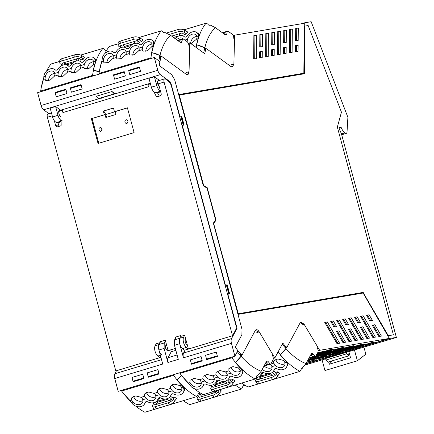 <?xml version="1.0" encoding="UTF-8"?>
<svg xmlns="http://www.w3.org/2000/svg" width="434" height="434" viewBox="0 0 434 434"><rect width="100%" height="100%" fill="white"/><g stroke="black" fill="none" stroke-linecap="round" stroke-linejoin="round"><path stroke-width="0.65" d="M349.061 351.909L348.6 355.885L327.849 362.14L325.977 360.014L325.576 358.522L396.383 337.478L389.227 338.46M348.6 355.885L346.728 353.759L346.321 352.267M396.383 337.478L341.368 133.574L339.496 129.56A1.546 0.749 -106.8 0 1 339.61 127.45A1.546 0.749 -106.8 0 1 339.654 127.439L341.07 127.195L339.328 127.721M301.098 23.821L304.207 22.888L311.156 21.7L347.797 117.072A0.618 0.298 -106.8 0 1 347.878 117.538L347.043 131.865A3.114 1.508 -106.8 0 1 346.245 133.401A3.114 1.508 -106.8 0 1 345.003 132.875L341.466 133.943M345.003 132.875A9.293 4.508 -106.8 0 1 341.07 127.195M304.207 22.888L304.201 23.295M303.751 73.248L178.678 94.612M305.867 363.849L389.352 338.677M305.053 365.016L325.652 358.804M388.316 335.699L363.074 292.451L388.316 335.699L393.405 334.831L337.348 127.091L341.444 112.167L308.156 25.525L304.516 26.176L304.088 73.802M363.074 292.451L238.006 313.793L363.329 292.375M238.266 313.717L213.615 223.391L215.731 220.266L206.958 187.743L203.41 185.578L179.28 95.1L203.671 185.497L203.41 185.578M238.006 313.793L213.615 223.391M203.671 185.497L207.213 187.662L215.991 220.184L215.731 220.266M215.991 220.184L213.875 223.315M179.28 95.1L304.342 73.758L304.776 26.1M393.405 334.831L388.056 335.775M188.28 43.27L189.788 42.814L204.767 53.756L205.597 49.509L206.535 48.782A2.322 1.128 73.2 0 1 206.828 48.944L230.888 66.527L232.494 66.939L233.888 64.037L234.631 35.165L304.294 23.279L303.838 73.221L178.672 94.579L174.642 79.644L203.291 185.817L207.018 188.096L215.589 219.854L213.36 223.147L242.009 329.319L241.89 334.793L235.271 347.081L241.89 334.793L242.009 329.319L237.978 314.39L363.149 293.031L389.325 338.428L319.663 350.314L304.093 324.225L301.012 322.093L300.073 322.939L287.2 346.82A2.322 1.128 73.2 0 1 287.015 347.059L285.784 346.706A79.921 38.762 73.2 0 1 282.838 343.104L274.825 357.969L259.255 331.88A5.42 2.631 73.2 0 0 256.168 329.742A5.42 2.631 73.2 0 0 255.23 330.589L242.362 354.469L241.955 354.833L240.946 354.356A79.954 38.778 -106.8 0 1 235.271 347.081A79.954 38.778 -106.8 0 0 236.199 348.366A1.546 0.749 -106.8 0 1 236.199 348.366A79.927 38.767 -106.8 0 0 237.306 349.853A0.928 0.45 -106.8 0 1 237.555 351.247L234.913 356.151L231.458 343.343A5.42 2.631 -106.8 0 1 231.561 338.553L237.067 328.332L227.872 294.247L229.657 293.937L227.199 284.829L225.414 285.138L182.302 125.355L184.087 125.052L181.629 115.943L179.573 116.404M181.114 116.1L183.549 125.144M229.119 294.03L226.684 284.986L225.143 285.29M354.497 350.108L357.372 360.768L324.952 370.544L322.077 359.884M348.92 351.79L350.553 357.828L329.281 364.24L328.652 361.902M357.372 360.768L365.835 354.209L363.958 347.254M329.281 364.24L332.368 360.779M148.998 377.108L148.173 376.652L147.164 372.914L148.173 376.652L158.936 373.408L157.916 369.632L147.457 372.828M192.078 364.028L191.356 363.632L190.347 359.894L201.105 356.612L190.64 359.808M206.53 359.059L205.521 355.321L206.53 359.059L217.293 355.815L216.284 352.077L217.445 356.379L206.682 359.629L206.53 359.059L207.354 359.515M205.51 355.283L216.273 352.039L205.814 355.234M202.119 360.388L201.11 356.65L202.271 360.958L191.508 364.202L191.356 363.632L202.119 360.388M147.153 372.877L157.927 369.67L159.088 373.972L148.325 377.222L148.173 376.652M133.721 381.622L132.999 381.226L143.762 377.981L142.743 374.206L132.283 377.401M131.979 377.45L142.753 374.244L143.914 378.551L133.151 381.795L131.99 377.488L132.999 381.226M274.825 357.969L273.263 358.441M319.663 350.314L318.106 350.786M287.015 347.059L285.127 347.688M339.594 343.218L327.301 321.898L324.708 322.337L337.001 343.663L339.594 343.218M354.931 340.603L348.383 329.249L350.976 328.804L357.524 340.158L354.931 340.603M348.952 341.623L336.659 320.297L339.252 319.858L351.545 341.178L348.952 341.623M342.979 342.643L336.431 331.288L339.025 330.844L345.572 342.198L342.979 342.643M357.871 322.934L354.589 317.238L357.182 316.798L360.464 322.489L357.871 322.934M345.92 324.974L342.638 319.278L345.231 318.838L348.513 324.529L345.92 324.974M336.562 326.569L333.968 327.014L330.686 321.317L333.274 320.878L336.562 326.569M372.415 320.449L369.133 314.759L366.524 315.203L369.806 320.894L372.415 320.449M381.421 336.084L374.873 324.73L372.28 325.169L378.828 336.524L381.421 336.084M351.204 317.818L348.611 318.258L360.904 339.583L363.497 339.138L351.204 317.818L348.719 318.447M362.927 326.769L360.334 327.209L366.882 338.563L369.475 338.119L362.927 326.769L360.442 327.393M363.155 315.778L360.562 316.218L372.855 337.543L375.448 337.099L363.155 315.778L360.67 316.408M389.325 338.428L306.068 363.529M322.787 355.696L319.695 356.227L351.724 346.571L354.817 346.039L322.787 355.696L322.565 355.359M345.41 350.927L342.317 351.453L360.388 346.001L363.486 345.475L345.41 350.927L345.187 350.585M334.256 354.285L341.699 352.045L338.601 352.571L331.164 354.817L334.256 354.285L334.034 353.949M367.197 344.357L374.634 342.111L371.542 342.643L364.104 344.884L367.197 344.357L366.974 344.021M316.912 354.057L321.773 352.592L317.189 353.569M322.391 352.001L329.829 349.755L332.927 349.229L325.484 351.475L322.391 352.001M323.829 356.064L331.272 353.824L328.175 354.35L320.737 356.596L323.829 356.064L323.607 355.728M313.402 357.844L320.84 355.603L317.748 356.13L310.305 358.375L313.402 357.844L313.18 357.507M334.983 352.701L353.054 347.254L349.961 347.78L331.885 353.233L334.983 352.701L334.76 352.365M324.556 354.48L342.627 349.034L339.534 349.56L321.458 355.012L324.556 354.48L324.328 354.144M315.974 355.706L332.2 350.813L329.108 351.339L316.25 355.218M356.77 346.137L364.207 343.891L361.115 344.422L353.672 346.663L356.77 346.137L356.542 345.8M346.337 347.916L353.781 345.67L350.688 346.202L343.245 348.442L346.337 347.916L346.115 347.58M335.911 349.695L343.354 347.45L340.261 347.981L332.818 350.222L335.911 349.695L335.688 349.354M316.44 354.882L333.963 349.598L330.871 350.129L316.722 354.394M311.173 357.681L312.274 357.345M312.361 357.475L344.39 347.818L341.298 348.35L315.784 356.037M333.214 353.916L365.244 344.26L362.151 344.791L330.122 354.448L333.214 353.916L332.992 353.58M317.379 353.233L323.536 351.377L317.655 352.744M306.724 362.309L316.277 359.705L306.811 362.157M317.721 358.956L330.415 355.446L327.323 355.972L317.721 358.956M310.945 360.318L323.661 356.395L326.759 355.864L310.945 360.318M309.469 359.992L309.692 360.329L319.988 357.225L316.896 357.752L307.69 360.529M309.692 360.329L307.603 360.687M308.303 359.379L309.561 359.005L308.4 359.2M307.863 360.198L316.326 357.643L308.124 359.71M337.929 343.5L325.744 322.364L327.301 321.898M325.744 322.364L324.811 322.522M355.858 340.44L349.419 329.276L348.491 329.433M349.419 329.276L350.976 328.804M349.885 341.46L337.695 320.325L336.768 320.482M337.695 320.325L339.252 319.858M343.907 342.48L337.468 331.316L336.54 331.473M337.468 331.316L339.025 330.844M358.799 322.771L355.625 317.265L354.692 317.428M355.625 317.265L357.182 316.798M346.847 324.811L343.674 319.305L342.741 319.462M343.674 319.305L345.231 318.838M334.896 326.851L331.722 321.344L330.789 321.502M331.722 321.344L333.274 320.878M370.75 320.737L367.576 315.225L369.133 314.759M367.576 315.225L366.627 315.388M379.755 336.366L373.316 325.196L374.873 324.73M373.316 325.196L372.388 325.359M361.837 339.426L349.647 318.285M367.815 338.406L361.37 327.236M373.788 337.386L361.598 316.245M325.261 351.133L325.484 351.475M308.84 361.951L308.617 361.614M319.896 358.213L320.124 358.549M313.126 359.569L313.348 359.905M114.901 79.107L125.361 75.917L114.598 79.162L113.594 75.424L114.598 79.162M124.222 71.691L114.109 74.74L113.594 75.424L124.357 72.18L125.361 75.917L124.2 71.61L113.437 74.854L113.594 75.424M81.039 84.711L70.254 87.874L81.017 84.63L82.178 88.932L71.415 92.176L82.189 88.97L81.169 85.194L70.406 88.444L71.415 92.176L71.718 92.127M181.629 115.943L179.844 116.247L170.643 82.156L160.347 74.632A5.42 2.631 -106.8 0 1 157.786 70.303L154.33 57.494L159.267 61.102A0.928 0.45 -106.8 0 1 159.755 62.453A79.927 38.767 -106.8 0 0 159.517 64.161A1.546 0.749 -106.8 0 0 159.517 64.172A79.954 38.778 -106.8 0 0 159.332 65.648L171.712 74.691L174.642 79.644L171.712 74.691L159.332 65.648L160.759 57.163L161.296 56.415L161.985 56.594L186.045 74.176A5.42 2.631 73.2 0 0 187.656 74.588A5.42 2.631 73.2 0 0 189.05 71.686L186.587 72.429M56.545 96.701L67.004 93.505L56.241 96.755L55.237 93.017L56.241 96.755M65.865 89.285L55.753 92.333L55.237 93.017L66.001 89.773L67.004 93.505L65.843 89.203L55.08 92.447L55.237 93.017M70.926 87.76L70.406 88.444L71.415 92.176M130.075 74.534L140.535 71.339L129.771 74.583L128.762 70.85L129.771 74.583M139.395 67.118L129.283 70.167L128.762 70.85L139.526 67.601L140.535 71.339L139.374 67.037L128.61 70.281L128.762 70.85M196.184 47.49A89.838 43.574 -106.8 0 1 196.71 44.8L204.788 47.897L204.447 49.297L206.535 48.782M233.123 35.621L234.631 35.165M189.788 42.814L189.05 71.686M286.348 30.038L283.755 30.478L283.641 42.971L286.234 42.527L286.348 30.038L283.755 30.684M274.397 32.078L274.283 44.566L271.689 45.006L271.803 32.517L274.397 32.078L271.803 32.724M274.239 49.27L274.185 55.536L271.592 55.975L271.646 49.715L274.239 49.27L271.646 49.915M268.418 33.098L268.207 56.556L265.613 56.995L265.825 33.537L268.418 33.098L265.825 33.743M262.445 34.118L262.331 46.606L259.738 47.046L259.852 34.557L262.445 34.118L259.852 34.763M262.234 57.57L259.641 58.015L259.695 51.755L262.288 51.31L262.234 57.57M256.467 35.138L253.874 35.577L253.662 59.035L256.255 58.59L256.467 35.138L253.874 35.783M295.7 28.443L295.587 40.932L298.18 40.487L298.294 27.998L295.7 28.443M295.532 45.635L295.478 51.901L298.087 51.456L298.142 45.19L295.532 45.635M280.369 31.058L277.776 31.498L277.565 54.955L280.158 54.516L280.369 31.058L277.776 31.704M286.19 47.23L283.597 47.675L283.543 53.935L286.136 53.496L286.19 47.23L283.597 47.876M292.321 29.018L289.728 29.463L289.516 52.915L292.109 52.476L292.321 29.018L289.728 29.664M284.682 42.792L284.791 30.505M272.731 44.832L272.84 32.545M272.628 55.796L272.682 49.742M266.65 56.816L266.861 33.564M260.78 46.872L260.888 34.584M260.677 57.836L260.731 51.782L259.695 51.955M260.731 51.782L262.288 51.31M254.698 58.856L254.91 35.604M298.294 27.998L295.695 28.644M296.623 40.753L296.737 28.47M298.142 45.19L295.532 45.841M296.531 51.722L296.59 45.662M278.601 54.782L278.812 31.525M284.579 53.762L284.633 47.702M290.558 52.742L290.769 29.485M146.383 398.629A5.886 4.633 -151.7 0 0 155.47 398.607A5.886 4.633 -151.7 0 0 155.801 395.786L155.171 394.419L154.054 393.405L148.661 392L144.603 393.969L144.603 396.253L146.383 398.629L142.835 399.698L142.206 398.331L141.083 397.311L135.696 395.911L131.632 397.88L131.638 400.159L133.417 402.535L131.865 403.002A6.922 5.452 28.3 0 0 137.166 406.598A8.024 6.315 28.3 0 0 144.582 403.87A8.024 6.315 28.3 0 0 145.032 402.692A2.159 1.698 28.3 0 1 145.157 402.383A2.159 1.698 28.3 0 1 147.777 401.868A8.029 6.32 28.3 0 0 157.553 399.958A8.029 6.32 28.3 0 0 158.003 398.781A2.159 1.698 28.3 0 1 158.128 398.472A2.159 1.698 28.3 0 1 160.618 397.897A8.029 6.32 28.3 0 0 170.519 396.047A8.029 6.32 28.3 0 0 170.969 394.875A2.159 1.698 28.3 0 1 171.094 394.56A2.159 1.698 28.3 0 1 173.714 394.045A8.024 6.315 28.3 0 0 183.088 392.754A6.922 5.452 28.3 0 1 183.088 392.754A6.922 5.452 28.3 0 0 183.425 392.233A6.922 5.452 28.3 0 0 183.289 387.502L183.463 387.03M146.589 392.401A5.886 4.633 -151.7 0 0 147.186 393.926A5.886 4.633 -151.7 0 0 155.92 396.671M157.575 392.341L157.569 390.063L161.632 388.088L167.019 389.493L168.137 390.508L168.772 391.88A5.886 4.633 28.3 0 1 168.441 394.701A5.886 4.633 28.3 0 1 159.354 394.718L157.575 392.341L154.054 393.405M170.54 388.43L170.535 386.151L174.598 384.182L179.991 385.582L181.108 386.602L181.737 387.969A5.886 4.633 28.3 0 1 181.656 390.226A5.886 4.633 28.3 0 1 181.407 390.79A5.886 4.633 28.3 0 1 172.32 390.806L170.54 388.43L167.019 389.493M184.531 390.085L184.092 390.898C185.025 389.558 184.71 388.164 183.137 386.716A89.838 43.574 73.2 0 1 181.553 385.148L181.526 385.121A89.838 43.574 73.2 0 1 176.915 380.021L176.915 380.021A89.838 43.574 73.2 0 0 181.526 385.121A9.293 4.508 -106.8 0 1 183.251 387.426M121.39 390.372L121.444 390.562A26.23 9.982 -30 0 0 121.628 391.029L173.502 375.388A26.23 9.982 -30 0 0 174.354 374.613L174.68 374.309M121.628 391.029A89.838 43.574 73.2 0 0 125.258 395.596L125.48 395.531A89.838 43.574 73.2 0 0 130.097 400.625L131.638 400.159M142.835 399.698A5.886 4.633 28.3 0 1 142.504 402.519A5.886 4.633 28.3 0 1 135.723 404.092A5.886 4.633 28.3 0 1 133.417 402.535M159.555 388.49A5.886 4.633 -151.7 0 0 160.151 390.014A5.886 4.633 -151.7 0 0 168.886 392.759M172.52 384.578A5.886 4.633 -151.7 0 0 173.123 386.103A5.886 4.633 -151.7 0 0 181.851 388.848M173.508 375.388A89.838 43.574 73.2 0 0 177.137 379.956L181.51 375.415A27.082 10.307 150 0 1 178.678 378.508M131.865 403.002L131.817 402.931A9.293 4.508 73.2 0 0 130.097 400.625L130.124 400.653M133.618 396.307A5.886 4.633 -151.7 0 0 134.214 397.832A5.886 4.633 -151.7 0 0 142.949 400.577M177.137 379.956A89.838 43.574 73.2 0 0 196.786 396.611L144.913 412.251L196.786 396.611L197.915 394.924C197.942 393.719 198.311 393.204 199.016 393.378L198.62 393.258M199.407 393.334L199.922 392.732M170.453 396.166A89.838 43.574 73.2 0 0 172.412 397.68L174.484 397.056A89.838 43.574 73.2 0 0 176.123 398.228A89.838 43.574 73.2 0 0 176.557 398.521L174.859 400.745A15.488 7.514 73.2 0 0 174.566 401.157L173.383 399.101A4.644 1.769 150 0 1 168.132 402.795L155.166 406.707A4.644 1.769 150 0 1 152.497 406.506A4.644 1.769 150 0 1 152.632 405.356L153.576 403.604M145.45 402.264L145.64 401.868M131.307 402.123A89.838 43.574 73.2 0 1 125.258 395.596L125.48 395.531A89.838 43.574 73.2 0 0 130.097 400.625M135.885 406.219A89.838 43.574 73.2 0 0 144.913 412.251M184.092 390.898L184.358 390.502M171.576 394.05L171.425 394.365M167.215 398.656L168.712 400.712L171.175 399.969L169.363 397.479M165.376 398.971L157.558 401.331L160.092 397.728M153.012 402.828L154.575 404.976L157.043 404.233L155.453 402.052M157.043 404.233L157.227 402.367L167.632 399.231M157.558 401.331A3.098 1.503 73.2 0 0 157.499 401.423A3.098 1.503 73.2 0 0 157.227 402.367M172.412 397.68L171.175 399.969M173.383 399.101L174.484 397.056M168.701 400.701L157.048 404.211M152.497 406.506L153.669 408.54A4.644 1.769 150 0 0 156.338 408.741L169.303 404.83A4.644 1.769 -30 0 0 174.229 401.634L174.566 401.157M201.343 393.6A8.029 6.32 28.3 0 1 197.926 395.179M235.32 385.104A89.838 43.574 73.2 0 0 241.559 388.983L189.68 404.624L241.559 388.983L242.682 387.296C242.714 386.092 243.078 385.576 243.789 385.75L243.387 385.631M244.174 385.707L244.727 385.061M219.756 389.797A89.838 43.574 73.2 0 0 220.895 390.595A89.838 43.574 73.2 0 0 221.324 390.893L219.626 393.112A15.488 7.514 73.2 0 0 219.333 393.529L218.15 391.473A4.644 1.769 150 0 1 212.899 395.168L199.933 399.079A4.644 1.769 150 0 1 197.264 398.879A4.644 1.769 150 0 1 197.399 397.728L198.343 395.976M183.446 400.739A89.838 43.574 73.2 0 0 189.68 404.624M212.644 391.94L213.479 393.085L215.942 392.341L215.112 391.197M197.904 395.369L199.347 397.343L201.81 396.605L200.22 394.419M213.468 393.074L201.821 396.584L201.994 394.739L202.9 394.463M202.146 394.056A3.098 1.503 73.2 0 0 201.994 394.739M216.843 390.676L215.942 392.341M218.15 391.473L218.92 390.047M197.264 398.879L198.441 400.913A4.644 1.769 150 0 0 201.105 401.114L214.076 397.202A4.644 1.769 -30 0 0 218.996 394.007L219.333 393.529M204.739 381.036A5.886 4.633 -151.7 0 0 213.826 381.014A5.886 4.633 -151.7 0 0 214.157 378.193L213.528 376.826L212.41 375.811L207.018 374.406L202.96 376.381L202.96 378.66L204.739 381.036L201.192 382.104L200.562 380.737L199.439 379.717L194.052 378.318L189.989 380.287L189.994 382.566L191.774 384.942L190.222 385.408A6.922 5.452 28.3 0 0 195.522 389.005A8.024 6.315 28.3 0 0 202.938 386.276A8.024 6.315 28.3 0 0 203.389 385.099A2.159 1.698 28.3 0 1 203.513 384.79A2.159 1.698 28.3 0 1 206.134 384.274A8.029 6.32 28.3 0 0 215.91 382.365A8.029 6.32 28.3 0 0 216.36 381.188A2.159 1.698 28.3 0 1 216.485 380.878A2.159 1.698 28.3 0 1 218.975 380.303A8.029 6.32 28.3 0 0 228.875 378.453A8.029 6.32 28.3 0 0 229.326 377.282A2.159 1.698 28.3 0 1 229.45 376.967A2.159 1.698 28.3 0 1 232.071 376.452A8.024 6.315 28.3 0 0 241.445 375.16A6.922 5.452 28.3 0 0 241.461 375.144A6.922 5.452 28.3 0 0 241.781 374.64A6.922 5.452 28.3 0 0 241.646 369.909L241.819 369.437M204.946 374.808A5.886 4.633 -151.7 0 0 205.542 376.332A5.886 4.633 -151.7 0 0 214.277 379.077M215.931 374.748L215.926 372.47L219.989 370.495L225.376 371.9L226.494 372.92L227.128 374.287A5.886 4.633 28.3 0 1 226.798 377.108A5.886 4.633 28.3 0 1 217.711 377.124L215.931 374.748L212.41 375.811M228.897 370.837L228.892 368.558L232.955 366.589L238.347 367.989L239.465 369.009L240.094 370.376A5.886 4.633 28.3 0 1 240.013 372.632A5.886 4.633 28.3 0 1 239.763 373.197A5.886 4.633 28.3 0 1 230.676 373.213L228.897 370.837L225.376 371.9M242.888 372.491L242.449 373.305C243.382 371.965 243.067 370.571 241.494 369.122A89.838 43.574 73.2 0 1 239.91 367.555L239.883 367.527A89.838 43.574 73.2 0 1 235.271 362.428L235.271 362.428A89.838 43.574 73.2 0 0 239.883 367.527A9.293 4.508 -106.8 0 1 241.608 369.833M179.747 372.779L179.801 372.969A26.23 9.982 -30 0 0 179.985 373.435L231.859 357.795A89.838 43.574 73.2 0 0 235.494 362.363L241.076 356.222L237.344 351.822L236.948 352.37M179.985 373.435A89.838 43.574 73.2 0 0 183.615 378.003L183.837 377.938A89.838 43.574 73.2 0 0 188.454 383.032L189.994 382.566M201.192 382.104A5.886 4.633 28.3 0 1 200.861 384.925A5.886 4.633 28.3 0 1 194.079 386.499A5.886 4.633 28.3 0 1 191.774 384.942M217.911 370.896A5.886 4.633 -151.7 0 0 218.508 372.421A5.886 4.633 -151.7 0 0 227.242 375.166M230.877 366.985A5.886 4.633 -151.7 0 0 231.479 368.509A5.886 4.633 -151.7 0 0 240.208 371.254M231.859 357.795A26.23 9.982 -30 0 0 232.716 357.019L233.036 356.715M190.222 385.408L190.173 385.338A9.293 4.508 73.2 0 0 188.454 383.032L188.481 383.059M266.02 362.292L267.718 364.354A1.546 0.749 73.2 0 0 268.418 364.701A1.546 0.749 73.2 0 0 268.679 364.473M191.974 378.714A5.886 4.633 -151.7 0 0 192.571 380.238A5.886 4.633 -151.7 0 0 201.305 382.983M268.516 364.652A1.546 0.749 -106.8 0 1 268.418 364.701A1.546 0.749 -106.8 0 1 267.718 364.354L266.145 362.444A3.098 1.503 73.2 0 0 266.015 362.298M272.319 355.164C273.312 357.117 273.512 358.793 272.932 360.193L270.876 363.811A1.546 0.749 -106.8 0 1 270.615 364.039A1.546 0.749 -106.8 0 1 269.915 363.687L268.348 361.782A3.098 1.503 73.2 0 0 266.948 361.083A3.098 1.503 73.2 0 0 266.411 361.571L261.197 371.244C254.449 368.732 247.743 363.725 241.076 356.222A27.082 10.307 150 0 1 237.035 360.914M255.317 330.442L258.859 331.999M241.798 354.882L241.076 356.222M235.494 362.363A89.838 43.574 73.2 0 0 255.143 379.018L203.269 394.658L255.143 379.018L256.272 377.33C256.304 376.126 256.668 375.611 257.373 375.784L256.977 375.665M257.763 375.741L257.373 375.784L261.197 371.244M228.81 378.573A89.838 43.574 73.2 0 0 230.769 380.086L232.841 379.462A89.838 43.574 73.2 0 0 234.479 380.634A89.838 43.574 73.2 0 0 234.913 380.927L233.215 383.151A15.488 7.514 73.2 0 0 232.922 383.564L231.74 381.508A4.644 1.769 150 0 1 226.488 385.202L213.523 389.114A4.644 1.769 150 0 1 210.853 388.913A4.644 1.769 150 0 1 210.989 387.763L211.933 386.01M203.806 384.67L203.996 384.274M189.663 384.529A89.838 43.574 73.2 0 1 183.615 378.003L183.837 377.938A89.838 43.574 73.2 0 0 188.454 383.032M194.242 388.625A89.838 43.574 73.2 0 0 203.269 394.658M242.449 373.305L242.714 372.909M229.933 376.457L229.781 376.772M225.571 381.063L227.069 383.119L229.532 382.376L227.72 379.891M223.732 381.377L215.915 383.737L218.448 380.135M211.369 385.235L212.931 387.383L215.4 386.64L213.81 384.459M215.4 386.64L215.584 384.774L225.989 381.638M215.915 383.737A3.098 1.503 73.2 0 0 215.855 383.83A3.098 1.503 73.2 0 0 215.584 384.774M230.769 380.086L229.532 382.376M231.74 381.508L232.841 379.462M227.058 383.108L215.405 386.618M210.853 388.913L212.025 390.947A4.644 1.769 150 0 0 214.694 391.148L227.66 387.236A4.644 1.769 -30 0 0 232.586 384.041L232.922 383.564M270.116 364.191L271.337 365.265L271.966 366.632A5.886 4.633 28.3 0 1 271.635 369.453A5.886 4.633 28.3 0 1 262.548 369.475L262.293 369.209M273.735 363.187L273.735 360.909L277.798 358.934L283.185 360.339L284.303 361.359L284.937 362.726A5.886 4.633 28.3 0 1 284.85 364.983A5.886 4.633 28.3 0 1 284.606 365.547A5.886 4.633 28.3 0 1 275.519 365.564L273.735 363.187L270.219 364.251M287.726 364.837L287.286 365.656C288.225 364.316 287.905 362.922 286.331 361.473A89.838 43.574 73.2 0 1 284.753 359.905L284.726 359.878A89.838 43.574 73.2 0 1 280.109 354.779L280.109 354.779A89.838 43.574 73.2 0 0 284.726 359.878A9.293 4.508 -106.8 0 1 286.445 362.184L286.483 362.254A6.922 5.452 28.3 0 1 286.619 366.99A6.922 5.452 28.3 0 1 286.299 367.495A6.922 5.452 28.3 0 1 286.288 367.511A8.024 6.315 28.3 0 1 276.914 368.802A2.159 1.698 28.3 0 0 274.288 369.318A2.159 1.698 28.3 0 0 274.169 369.632A8.029 6.32 28.3 0 1 273.713 370.804A8.029 6.32 28.3 0 1 263.818 372.649A2.159 1.698 28.3 0 0 261.322 373.224A2.159 1.698 28.3 0 0 261.203 373.538A8.029 6.32 28.3 0 1 260.747 374.716A8.029 6.32 28.3 0 1 256.282 377.575M275.72 359.336A5.886 4.633 -151.7 0 0 276.317 360.86A5.886 4.633 -151.7 0 0 285.051 363.605M286.445 362.184L286.657 361.788M278.075 351.936A89.838 43.574 73.2 0 0 280.331 354.714L285.914 348.567L282.187 344.173M264.241 365.96A5.886 4.633 -151.7 0 0 272.08 367.517M310.858 354.643L312.556 356.699A1.546 0.749 73.2 0 0 313.256 357.052A1.546 0.749 73.2 0 0 313.516 356.824M313.359 357.003A1.546 0.749 -106.8 0 1 313.256 357.052A1.546 0.749 -106.8 0 1 312.556 356.699L310.988 354.795A3.098 1.503 73.2 0 0 310.858 354.649M317.162 347.515C318.149 349.468 318.355 351.144 317.769 352.544L315.713 356.162A1.546 0.749 -106.8 0 1 315.453 356.39A1.546 0.749 -106.8 0 1 314.753 356.037L313.185 354.133A3.098 1.503 73.2 0 0 311.786 353.433A3.098 1.503 73.2 0 0 311.249 353.916L306.035 363.594C299.292 361.077 292.587 356.07 285.914 348.567A27.082 10.307 150 0 1 281.872 353.265M300.154 322.793L303.697 324.344M286.635 347.233L285.914 348.567M280.331 354.714A89.838 43.574 73.2 0 0 299.986 371.368L248.107 387.009L299.986 371.368L301.115 369.681C301.142 368.477 301.511 367.961 302.216 368.135L301.814 368.016M302.601 368.092L302.216 368.135L306.035 363.594M273.648 370.918A89.838 43.574 73.2 0 0 275.606 372.437L277.684 371.808A89.838 43.574 73.2 0 0 279.322 372.98A89.838 43.574 73.2 0 0 279.751 373.278L278.053 375.497A15.488 7.514 73.2 0 0 277.765 375.915L276.577 373.858A4.644 1.769 150 0 1 271.326 377.553L258.36 381.464A4.644 1.769 150 0 1 255.697 381.264A4.644 1.769 150 0 1 255.827 380.113L256.776 378.361M241.874 383.124A89.838 43.574 73.2 0 0 248.107 387.009M287.286 365.656L287.552 365.26M274.771 368.802L274.619 369.122M270.409 373.408L271.906 375.47L274.375 374.726L272.557 372.236M268.575 373.728L260.753 376.088L263.292 372.486M256.272 377.672L257.774 379.734L260.237 378.99L258.648 376.804M260.237 378.99L260.427 377.124L270.827 373.989M260.753 376.088A3.098 1.503 73.2 0 0 260.698 376.175A3.098 1.503 73.2 0 0 260.427 377.124M275.606 372.437L274.375 374.726M276.577 373.858L277.684 371.808M271.901 375.459L260.248 378.969M255.697 381.264L256.868 383.298A4.644 1.769 150 0 0 259.532 383.499L272.503 379.587A4.644 1.769 -30 0 0 277.424 376.392L277.765 375.915M80.729 65.588A5.886 4.329 -53.8 0 0 79.482 63.782A5.886 4.329 -53.8 0 0 71.312 68.426L70.916 71.176L71.664 72.652L76.113 72.304L80.366 68.328L80.843 66.988L80.729 65.588L84.283 64.52L83.881 67.27L84.63 68.74L89.078 68.398L93.332 64.422L93.815 63.076L93.701 61.677L95.252 61.21A6.922 5.094 126.2 0 0 93.543 57.695A6.922 5.094 126.2 0 0 92.545 57.169A8.024 5.902 126.2 0 0 83.908 61.21A2.159 1.59 126.2 0 1 81.272 62.127A2.159 1.59 126.2 0 1 81.163 62.035A8.029 5.908 126.2 0 0 80.746 61.688A8.029 5.908 126.2 0 0 70.937 65.122A2.159 1.59 126.2 0 1 68.301 66.039A2.159 1.59 126.2 0 1 68.274 66.017A8.029 5.908 126.2 0 0 67.78 65.599A8.029 5.908 126.2 0 0 57.972 69.028A2.159 1.59 126.2 0 1 55.335 69.945A2.159 1.59 126.2 0 1 55.226 69.858A8.024 5.902 126.2 0 0 54.809 69.505A8.024 5.902 126.2 0 0 46.617 71.013A6.922 5.094 126.2 0 0 46.601 71.035A6.922 5.094 126.2 0 0 43.823 76.715L43.818 76.796A9.293 4.508 73.2 0 1 43.438 79.46A89.838 43.574 -106.8 0 0 41.859 85.612L41.859 85.612A89.838 43.574 -106.8 0 1 43.438 79.46L43.449 79.427M80.74 65.626A5.886 4.329 -53.8 0 0 74.485 72.511A5.886 4.329 -53.8 0 0 74.496 72.934M67.395 72.239L63.142 76.216L58.693 76.558L57.944 75.087L58.346 72.337A5.886 4.329 126.2 0 1 66.51 67.693A5.886 4.329 126.2 0 1 67.764 69.5L67.878 70.894L67.395 72.239L70.916 71.176M54.429 76.151L50.176 80.127L45.727 80.469L44.979 78.999L45.375 76.248A5.886 4.329 126.2 0 1 46.574 73.796A5.886 4.329 126.2 0 1 53.545 71.605A5.886 4.329 126.2 0 1 54.792 73.406L54.912 74.805L54.429 76.151L57.944 75.087M93.842 75.728L93.701 75.69A26.23 12.396 -179.5 0 0 92.556 75.391L40.682 91.032A89.838 43.574 -106.8 0 1 41.637 85.682A89.838 43.574 -106.8 0 1 43.758 77.843M92.561 75.391A89.838 43.574 -106.8 0 1 93.511 70.042L93.294 70.107A89.838 43.574 -106.8 0 1 94.872 63.955L93.332 64.422M84.283 64.52A5.886 4.329 126.2 0 1 92.447 59.876A5.886 4.329 126.2 0 1 92.518 59.93A5.886 4.329 126.2 0 1 93.701 61.677M67.775 69.538A5.886 4.329 -53.8 0 0 61.514 76.417A5.886 4.329 -53.8 0 0 61.53 76.84M54.809 73.449A5.886 4.329 -53.8 0 0 48.548 80.328A5.886 4.329 -53.8 0 0 48.559 80.751M40.682 91.032A26.23 12.396 -179.5 0 0 40.791 91.645L40.807 91.715M95.648 61.579L95.252 61.292A9.293 4.508 -106.8 0 1 94.872 63.955L94.883 63.923A89.838 43.574 -106.8 0 1 95.513 61.975L95.149 58.867L94.411 58.536L95.626 59.425M94.872 63.955A89.838 43.574 -106.8 0 0 93.294 70.107L99.267 71.99A27.082 12.798 0.5 0 0 95.605 70.628M93.711 61.72A5.886 4.329 -53.8 0 0 87.451 68.599A5.886 4.329 -53.8 0 0 87.462 69.022M46.53 71.1A89.838 43.574 -106.8 0 1 50.968 64.08L51.185 64.015M84.218 57.603A89.838 43.574 -106.8 0 1 84.462 57.196L81.76 55.72A15.488 7.514 -106.8 0 1 81.283 55.438L81.267 57.7L83.328 59.208A89.838 43.574 -106.8 0 1 84.218 57.603M83.328 59.208L81.25 59.832L78.945 58.145L78.597 60.852M80.426 61.476A89.838 43.574 -106.8 0 1 81.25 59.832M93.511 70.042A89.838 43.574 -106.8 0 1 102.847 48.44L80.632 55.08M64.509 64.737L64.807 62.409L65.941 64.048A3.098 1.503 -106.8 0 0 66.679 64.823A3.098 1.503 -106.8 0 0 66.776 64.883L69.136 66.272M78.945 58.145L76.482 58.888L76.2 61.058M64.807 62.409L62.344 63.152L62.057 65.409M62.095 65.105L60.516 63.955A4.644 2.197 0.5 0 1 59.756 62.74L59.778 60.5A4.644 2.197 -179.5 0 1 61.883 58.688L74.854 54.776L74.832 57.017A4.644 2.197 0.5 0 1 81.267 57.7M74.832 57.017L61.867 60.928A4.644 2.197 0.5 0 0 59.756 62.74M64.829 62.42L76.476 58.91M102.956 48.353L104.692 49.411C105.31 50.404 105.896 50.697 106.449 50.301L106.227 50.528M106.449 50.301L105.815 50.49M74.854 54.776A4.644 2.197 0.5 0 1 80.735 55.129L81.283 55.438M139.086 47.995A5.886 4.329 -53.8 0 0 137.838 46.188A5.886 4.329 -53.8 0 0 129.668 50.832L129.272 53.583L130.021 55.058L134.469 54.711L138.723 50.735L139.2 49.395L139.086 47.995L142.64 46.926L142.238 49.677L142.987 51.147L147.435 50.805L151.688 46.829L152.171 45.483L152.057 44.084L153.609 43.617A6.922 5.094 126.2 0 0 151.9 40.102A6.922 5.094 126.2 0 0 150.902 39.575A8.024 5.902 126.2 0 0 142.265 43.617A2.159 1.59 126.2 0 1 139.629 44.534A2.159 1.59 126.2 0 1 139.52 44.442A8.029 5.908 126.2 0 0 139.102 44.094A8.029 5.908 126.2 0 0 129.294 47.528A2.159 1.59 126.2 0 1 126.657 48.445A2.159 1.59 126.2 0 1 126.63 48.424A8.029 5.908 126.2 0 0 126.137 48.006A8.029 5.908 126.2 0 0 116.328 51.434A2.159 1.59 126.2 0 1 113.692 52.351A2.159 1.59 126.2 0 1 113.583 52.264A8.024 5.902 126.2 0 0 113.165 51.912A8.024 5.902 126.2 0 0 104.974 53.42A6.922 5.094 126.2 0 0 104.957 53.442A6.922 5.094 126.2 0 0 102.18 59.122L102.174 59.203A9.293 4.508 73.2 0 1 101.795 61.867A89.838 43.574 -106.8 0 0 100.216 68.019L100.216 68.019A89.838 43.574 -106.8 0 1 101.795 61.867L101.806 61.834M139.097 48.033A5.886 4.329 -53.8 0 0 132.842 54.917A5.886 4.329 -53.8 0 0 132.853 55.34M125.752 54.646L121.498 58.623L117.05 58.964L116.301 57.494L116.703 54.744A5.886 4.329 126.2 0 1 124.867 50.1A5.886 4.329 126.2 0 1 126.12 51.906L126.234 53.301L125.752 54.646L129.272 53.583M112.786 58.557L108.533 62.534L104.084 62.876L103.335 61.406L103.731 58.655A5.886 4.329 126.2 0 1 104.93 56.203A5.886 4.329 126.2 0 1 111.901 54.011A5.886 4.329 126.2 0 1 113.149 55.812L113.269 57.212L112.786 58.557L116.301 57.494M152.198 58.134L152.057 58.096A26.23 12.396 -179.5 0 0 150.913 57.798L99.039 73.438A89.838 43.574 -106.8 0 1 99.994 68.089A89.838 43.574 -106.8 0 1 102.115 60.25M150.918 57.798A89.838 43.574 -106.8 0 1 151.867 52.449L151.65 52.514A89.838 43.574 -106.8 0 1 153.229 46.362L151.688 46.829M142.64 46.926A5.886 4.329 126.2 0 1 150.804 42.282A5.886 4.329 126.2 0 1 150.875 42.337A5.886 4.329 126.2 0 1 152.057 44.084M126.131 51.944A5.886 4.329 -53.8 0 0 119.871 58.823A5.886 4.329 -53.8 0 0 119.887 59.246M113.165 55.856A5.886 4.329 -53.8 0 0 106.905 62.735A5.886 4.329 -53.8 0 0 106.916 63.158M99.039 73.438A26.23 12.396 -179.5 0 0 99.147 74.051L99.164 74.122M154.005 43.986L153.609 43.698A9.293 4.508 -106.8 0 1 153.229 46.362L153.24 46.33A89.838 43.574 -106.8 0 1 153.869 44.382L153.506 41.273L152.768 40.942L153.983 41.832M153.229 46.362A89.838 43.574 -106.8 0 0 151.65 52.514L159.951 55.552L159.603 56.946L161.296 56.415M153.962 53.04A27.082 12.798 0.5 0 1 159.951 55.552L158.817 60.771M177.924 40.677L180.197 39.993A1.546 0.749 -106.8 0 1 180.566 39.461L182.763 38.8A1.546 0.749 -106.8 0 0 182.394 39.331L180.197 39.993L179.79 42.038L180.197 39.993L181.011 39.57M152.068 44.127A5.886 4.329 -53.8 0 0 145.808 51.006A5.886 4.329 -53.8 0 0 145.819 51.429M104.887 53.507A89.838 43.574 -106.8 0 1 109.325 46.487L109.542 46.422M142.574 40.009A89.838 43.574 -106.8 0 1 142.819 39.602L140.122 38.127A15.488 7.514 -106.8 0 1 139.639 37.845L139.623 40.107L141.685 41.615A89.838 43.574 -106.8 0 1 142.574 40.009M141.685 41.615L139.607 42.239L137.301 40.552L136.954 43.259M138.782 43.883A89.838 43.574 -106.8 0 1 139.607 42.239M151.867 52.449A89.838 43.574 -106.8 0 1 161.204 30.847L138.988 37.487M122.865 47.143L123.164 44.816L124.298 46.454A3.098 1.503 -106.8 0 0 125.035 47.23A3.098 1.503 -106.8 0 0 125.133 47.29L127.493 48.679M137.301 40.552L134.838 41.295L134.556 43.465M161.182 56.453L159.951 55.552C162.159 46.53 165.696 39.776 170.546 35.284L180.294 42.407A3.098 1.503 -106.8 0 0 181.211 42.646A3.098 1.503 -106.8 0 0 181.949 41.577L182.394 39.331M123.164 44.816L120.701 45.559L120.413 47.816M120.451 47.512L118.873 46.362A4.644 2.197 0.5 0 1 118.119 45.147L118.135 42.906A4.644 2.197 -179.5 0 1 120.24 41.094L133.211 37.183L133.189 39.423A4.644 2.197 0.5 0 1 139.623 40.107M133.189 39.423L120.223 43.335A4.644 2.197 0.5 0 0 118.119 45.147M123.185 44.827L134.833 41.317M161.312 30.76L163.048 31.818C163.667 32.81 164.253 33.103 164.806 32.707L164.584 32.935M164.171 32.897L165.175 32.604L170.546 35.284M164.806 32.707L165.175 32.604M188.671 71.805A6.814 3.304 -106.8 0 1 187.011 74.366A6.814 3.304 -106.8 0 1 186.468 74.436M182.763 38.8A1.546 0.749 -106.8 0 1 183.208 38.903L186.951 41.534A3.716 1.801 -106.8 0 1 188.991 46.319M133.211 37.183A4.644 2.197 0.5 0 1 139.092 37.536L139.639 37.845M184.857 40.064L187.477 39.272L187.081 42.022M182.985 38.8A5.886 4.329 -53.8 0 0 182.676 38.539A5.886 4.329 -53.8 0 0 176.6 39.711M198.848 36.337L198.446 36.049A9.293 4.508 -106.8 0 1 198.067 38.713A89.838 43.574 -106.8 0 0 196.488 44.865L196.488 44.865A89.838 43.574 -106.8 0 1 198.067 38.713L196.526 39.174L190.982 43.688M187.477 39.272A5.886 4.329 126.2 0 1 195.642 34.633A5.886 4.329 126.2 0 1 195.712 34.682A5.886 4.329 126.2 0 1 196.895 36.434L198.446 35.968A6.922 5.094 126.2 0 0 196.738 32.447A6.922 5.094 126.2 0 0 195.739 31.926A8.024 5.902 126.2 0 0 187.103 35.962A2.159 1.59 126.2 0 1 184.472 36.885A2.159 1.59 126.2 0 1 184.358 36.792A8.029 5.908 126.2 0 0 183.945 36.445A8.029 5.908 126.2 0 0 175.103 38.615M196.526 39.174L197.009 37.834L196.895 36.434M198.805 45.386A27.082 12.798 0.5 0 1 204.788 47.897L203.687 52.97M222.767 33.027L225.04 32.344A1.546 0.749 -106.8 0 1 225.403 31.812L227.606 31.145A1.546 0.749 -106.8 0 0 227.237 31.677L225.04 32.344L224.628 34.389L225.04 32.344L225.848 31.915M196.906 36.478A5.886 4.329 -53.8 0 0 190.645 43.357A5.886 4.329 -53.8 0 0 190.645 43.443M187.412 32.36A89.838 43.574 -106.8 0 1 187.656 31.953L184.96 30.478A15.488 7.514 -106.8 0 1 184.483 30.196L184.461 32.458L186.522 33.966A89.838 43.574 -106.8 0 1 187.412 32.36M186.522 33.966L184.45 34.59L182.139 32.903L181.792 35.61M183.625 36.234A89.838 43.574 -106.8 0 1 184.45 34.59M198.826 34.183L197.611 33.293L198.343 33.624L198.707 36.733A89.838 43.574 -106.8 0 0 198.078 38.675L198.067 38.713M196.71 44.8A89.838 43.574 -106.8 0 1 206.042 23.197L183.826 29.837M182.139 32.903L179.676 33.646L179.399 35.816M206.02 48.798L204.788 47.897C207.002 38.881 210.533 32.127 215.389 27.635L225.132 34.758A3.098 1.503 -106.8 0 0 226.054 34.991A3.098 1.503 -106.8 0 0 226.787 33.928L227.237 31.677M166.287 33.082L178.048 29.534L178.032 31.774A4.644 2.197 0.5 0 1 184.461 32.458M178.032 31.774L169.103 34.465M171.642 36.087L179.676 33.668M206.155 23.11L207.886 24.168C208.504 25.156 209.09 25.454 209.644 25.058L209.421 25.286M209.009 25.248L210.018 24.955L215.389 27.635M209.644 25.058L210.018 24.955M233.508 64.151A6.814 3.304 -106.8 0 1 231.848 66.717A6.814 3.304 -106.8 0 1 231.306 66.782M227.606 31.145A1.546 0.749 -106.8 0 1 228.051 31.253L231.794 33.885A3.716 1.801 -106.8 0 1 233.828 38.669M178.048 29.534A4.644 2.197 0.5 0 1 183.929 29.886L184.483 30.196M98.849 98.697L96.457 96.218L112.021 91.525L114.413 94.004M113.985 93.918L98.426 98.61M100.406 98.225L99.983 98.144M115.124 93.793L112.021 91.525M112.428 94.39L112.856 94.476M101.903 98.909L101.795 98.507M166.314 344.786L165.929 345.101C165.023 347.591 165.636 349.527 167.768 350.916L171.023 350.932L171.24 351.73L175.851 350.341M60.944 121.211L56.789 122.464L58.666 122.578L61.118 121.84L60.641 120.072M160.434 90.907A6.195 3.005 -106.8 0 1 156.788 85.558L151.357 87.191A6.195 3.005 73.2 0 0 155.589 92.675L157.466 92.795L160.678 91.824M48.988 113.73L43.633 109.818A5.42 2.631 -106.8 0 1 41.073 105.489L37.617 92.681L154.33 57.494M234.913 356.151L118.2 391.338L114.744 378.529A5.42 2.631 -106.8 0 1 114.847 373.739L161.54 359.667M116.469 370.728L114.847 373.739M179.557 116.334L179.844 116.247M170.643 82.156L169.689 82.444M159.251 86.534A3.255 1.579 -106.8 0 1 158.681 85.937A3.255 1.579 -106.8 0 1 157.585 81.874A3.255 1.579 -106.8 0 1 158.345 80.599L159.245 80.274L154.406 76.737L148.976 78.37L151.357 87.191M156.788 85.558L154.406 76.737M62.214 120.826A6.195 3.005 73.2 0 1 57.988 115.341L55.606 106.52L60.445 110.057L59.545 110.388A3.255 1.579 73.2 0 0 59.105 110.746M58.823 111.435A3.255 1.579 73.2 0 0 59.225 114.533A3.255 1.579 73.2 0 0 60.928 116.583M55.606 106.52L50.181 108.158L52.563 116.979A6.195 3.005 -106.8 0 0 56.789 122.464M182.302 125.355L182.014 125.442M227.199 284.829L226.684 284.986M225.414 285.138L225.127 285.225M227.872 294.247L227.584 294.333M185.199 350.005L183.577 353.021A5.42 2.631 73.2 0 0 183.474 357.8L179.676 343.733L179.795 338.265L180.81 336.383L184.7 335.211L183.685 337.093A6.195 3.005 -106.8 0 0 186.387 347.428L182.497 348.6A6.195 3.005 -106.8 0 1 182.275 348.421A6.195 3.005 -106.8 0 1 179.633 338.618A6.195 3.005 -106.8 0 1 179.795 338.265L180.81 336.383L180.593 335.58L175.146 337.223L175.434 338.292M237.067 328.332L236.047 328.641M165.435 340.728L164.231 342.958L164.117 348.426L167.909 362.488L178.287 359.374L174.49 345.301L174.609 339.827L176.177 336.914M171.24 351.73L168.018 357.714A5.42 2.631 73.2 0 0 167.909 362.488L167.915 362.499M114.744 378.529L162.723 364.061L158.931 349.988L159.045 344.52L160.618 341.607M70.254 87.874L70.406 88.444M190.336 359.857L191.356 363.632M129.283 70.167L128.61 70.281M114.109 74.74L113.437 74.854M55.753 92.333L55.08 92.447M160.911 357.328L159.902 357.632L157.857 356.032A6.195 3.005 73.2 0 1 155.155 345.692L156.169 343.809L160.059 342.638L159.848 341.835L165.294 340.196L168.104 350.623L175.336 348.442M52.237 115.791L47.366 117.261L115.807 370.929L159.902 357.632M57.934 122.534L58.585 124.949L55.606 125.459A1.85 1.617 -99.7 0 0 57.641 126.777L60.679 125.86A0.77 0.673 -99.7 0 0 61.156 125.138L61.118 121.84M59.583 126.191A1.85 1.617 80.3 0 1 58.585 124.949M157.471 92.795L159.273 95.952L156.294 96.457A0.77 0.673 -99.7 0 0 157.059 96.804L160.097 95.887A1.85 1.617 -99.7 0 0 161.166 93.635L158.502 83.751L164.079 82.075L232.521 335.742L235.613 330.003A6.195 3.005 73.2 0 0 236.118 328.044A6.195 3.005 73.2 0 0 235.733 324.534L171.414 86.149A6.195 3.005 73.2 0 0 168.479 81.201L165.593 79.091A3.098 1.503 73.2 0 0 164.763 78.831A3.098 1.503 73.2 0 0 164.67 78.852A3.098 1.503 73.2 0 0 164.079 82.075M127.786 122.73A1.861 1.622 80.3 0 1 127.336 120.109M101.849 130.553A1.861 1.622 80.3 0 1 101.404 127.932M164.231 342.958L159.045 344.52L160.059 342.638M62.333 110.377A0.618 0.298 73.2 0 1 62.447 109.737L63.483 109.363A3.098 1.503 73.2 0 0 62.784 111.901A3.098 1.503 73.2 0 0 62.925 112.569L62.333 110.377L58.346 111.581M59.149 110.692L59.496 110.562A3.098 1.503 -106.8 0 1 59.534 110.551A3.098 1.503 -106.8 0 1 59.572 110.54M54.337 120.76L55.606 125.459M47.366 117.261A3.098 1.503 -106.8 0 1 47.957 114.039A3.098 1.503 -106.8 0 1 48.049 114.017M114.462 111.722L127.412 107.822L134.101 132.609L98.051 143.475L91.362 118.688L105.061 114.657L105.831 117.511L115.976 114.451L115.205 111.598L114.462 111.722L113.458 108.017L103.314 111.077L103.737 111.006L105.804 114.533L115.232 111.69M115.205 111.598L127.439 107.909M185.795 339.274L185.383 340.039A2.517 1.221 -106.8 0 0 186.484 344.238L187.314 344.889L184.7 335.211M232.521 335.742L184.542 350.205L182.497 348.6M187.314 344.889L188.432 349.034L186.387 347.428M105.804 114.533L106.547 117.294M113.475 108.071L103.737 111.006M59.534 110.551L148.037 83.936A0.618 0.298 -106.8 0 0 147.923 84.576L148.515 86.762L62.925 112.569M112.167 94.466L100.585 98.182M98.773 143.258L92.106 118.563M126.766 119.817A1.861 1.622 -99.7 0 0 126.12 123.408A1.861 1.622 -99.7 0 0 126.766 119.817M100.829 127.634A1.861 1.622 -99.7 0 0 100.189 131.231A1.861 1.622 -99.7 0 0 100.829 127.634M155.155 345.692L159.045 344.52A6.195 3.005 73.2 0 0 158.882 344.873A6.195 3.005 73.2 0 0 161.529 354.676M103.314 111.077L104.312 114.782L105.061 114.657M104.312 114.782L91.362 118.688M153.962 91.883L156.294 96.457M155.291 92.632L154.216 92.816M325.977 360.014L346.728 353.759M180.815 116.149L183.256 125.193M228.827 294.084L226.385 285.04M240.946 354.356L239.747 354.719M304.093 324.225L302.541 324.697M284.585 347.064L285.784 346.706M256.792 332.618L259.255 331.88M159.468 57.548L160.759 57.163M205.597 49.509L204.305 49.899M233.888 64.037L231.425 64.78M144.603 396.253L141.083 397.311M179.991 385.582L181.526 385.121M181.737 387.969L183.289 387.502M168.772 391.88L172.32 390.806M155.801 395.786L159.354 394.718M171.284 394.289L170.969 394.875M158.323 398.195L158.003 398.781M145.352 402.106L145.032 402.692M169.303 404.83L168.132 402.795M156.338 408.741L155.166 406.707M199.016 393.378L198.208 393.622M214.076 397.202L212.899 395.168M201.105 401.114L199.933 399.079M243.789 385.75L242.975 385.994M202.96 378.66L199.439 379.717M238.347 367.989L239.883 367.527M240.094 370.376L241.646 369.909M227.128 374.287L230.676 373.213M214.157 378.193L217.711 377.124M229.64 376.696L229.326 377.282M216.68 380.602L216.36 381.188M203.709 384.513L203.389 385.099M264.366 365.363L269.915 363.687M268.348 361.782L266.145 362.444M227.66 387.236L226.488 385.202M214.694 391.148L213.523 389.114M257.373 375.784L256.565 376.028M283.185 360.339L284.726 359.878M284.937 362.726L286.483 362.254M271.966 366.632L275.519 365.564M262.071 369.616L262.548 369.475M274.483 369.046L274.169 369.632M261.518 372.952L261.203 373.538M309.203 357.714L314.753 356.037M313.185 354.133L310.988 354.795M272.503 379.587L271.326 377.553M259.532 383.499L258.36 381.464M302.216 368.135L301.402 368.379M80.366 68.328L83.881 67.27M44.979 78.999L43.438 79.46M45.375 76.248L43.823 76.715M58.346 72.337L54.792 73.406M71.312 68.426L67.764 69.5M102.847 48.44L80.702 55.118M59.773 61.427L50.968 64.08M66.776 64.883L72.635 63.12M76.216 60.95L65.941 64.048M61.883 58.688L61.867 60.928M138.723 50.735L142.238 49.677M103.335 61.406L101.795 61.867M103.731 58.655L102.18 59.122M116.703 54.744L113.149 55.812M129.668 50.832L126.12 51.906M161.204 30.847L139.059 37.525M118.129 43.834L109.325 46.487M125.133 47.29L130.992 45.527M134.573 43.357L124.298 46.454M179.974 42.174L181.949 41.577M120.24 41.094L120.223 43.335M206.042 23.197L183.902 29.87M174.598 38.246L175.835 37.872M179.41 35.707L173.546 37.476M224.812 34.525L226.787 33.928M160.347 74.632L43.633 109.818M157.786 70.303L41.073 105.489M57.988 115.341L52.563 116.979M231.561 338.553L183.577 353.021M177.099 354.974L168.018 357.714M183.685 337.093L174.609 339.827M160.509 91.194L155.589 92.675M164.117 348.426L158.931 349.988M183.474 357.8L231.458 343.343M179.676 343.733L174.49 345.301M160.352 355.278L157.857 356.032M150.294 83.252L148.037 83.936M63.483 109.363L59.496 110.562M62.447 109.737L58.498 110.925M150.446 83.816L147.923 84.576M346.245 133.401L341.688 134.773M240.29 355.337L241.955 354.833M171.452 394.316L170.519 396.047M158.643 397.935L157.553 399.958M145.504 402.161L144.582 403.87M159.674 397.68L158.605 398.005M198.116 393.79L199.244 393.448M242.883 386.157L244.011 385.821M229.808 376.723L228.875 378.453M217 380.341L215.91 382.365M203.861 384.567L202.938 386.276M218.031 380.086L216.962 380.412M264.002 366.03L270.615 364.039M255.349 330.388L255.653 330.301M256.472 376.197L257.601 375.855M274.646 369.068L273.713 370.804M261.838 372.692L260.747 374.716M262.868 372.437L261.8 372.763M308.845 358.381L315.453 356.39M300.192 322.739L300.491 322.646M301.315 368.542L302.444 368.206M55.617 70.096L54.809 69.505M68.599 66.196L67.78 65.599M81.554 62.279L80.746 61.688M96.484 59.843L93.543 57.695M106.574 50.17L105.684 50.436M59.773 61.368L51.087 63.988M113.974 52.503L113.165 51.912M126.956 48.603L126.137 48.006M139.911 44.686L139.102 44.094M154.84 42.25L151.9 40.102M180.566 39.461L177.517 40.378M187.011 74.366L186.593 74.491M164.931 32.577L164.041 32.843M118.129 43.774L109.444 46.395M184.748 37.036L183.945 36.445M199.683 34.601L196.738 32.447M225.403 31.812L222.36 32.729M231.848 66.717L231.43 66.841M209.774 24.922L208.884 25.194M157.971 80.876L164.67 78.852M51.483 112.976L47.957 114.039M166.233 344.851A4.801 4.801 0 0 0 166.873 346.061"/></g></svg>
